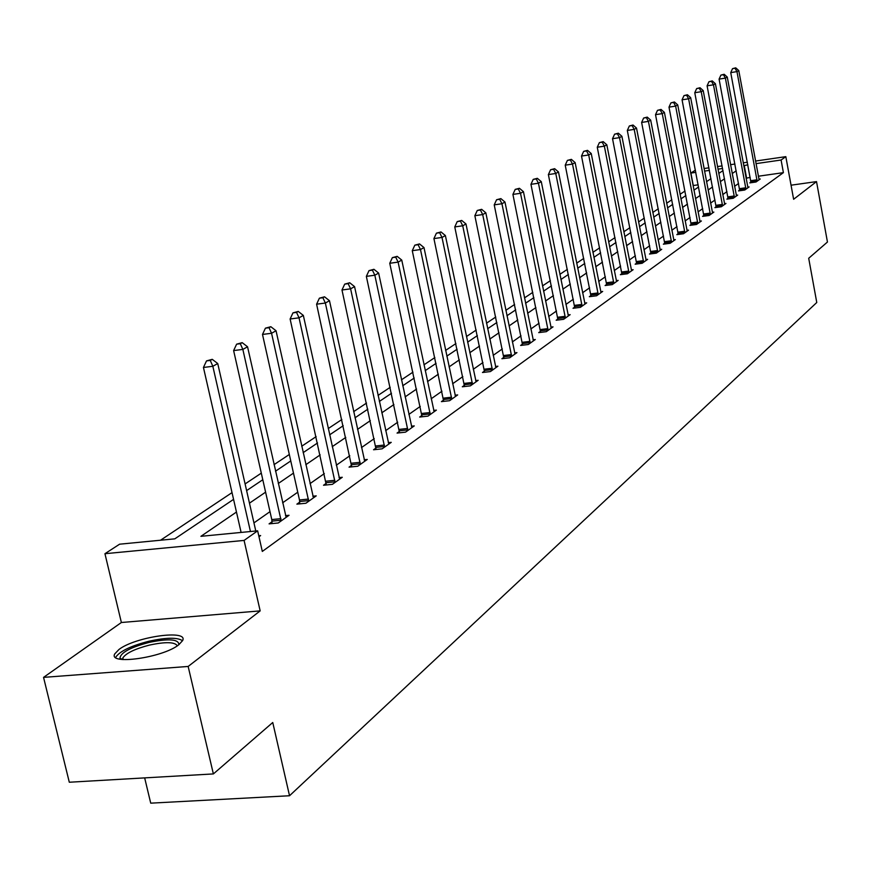 <?xml version="1.0" encoding="UTF-8"?>
<svg xmlns="http://www.w3.org/2000/svg" width="871" height="871" viewBox="0 0 871 871"><rect width="100%" height="100%" fill="white"/><g stroke="black" fill="none" stroke-linecap="round" stroke-linejoin="round"><path stroke-width="1.31" d="M118.935 649.505L114.776 653.871C107.775 665.509 162.986 657.714 178.805 644.758L182.594 640.61C188.909 629.156 135.343 636.701 118.935 649.505M698.183 184.826L693.251 185.523L690.888 173.068L695.406 170.139M144.662 777.89L150.727 803.16L289.531 795.746L816.769 302.509L808.702 258.273L827.45 242.029L816.519 181.604L791.053 185.196M289.531 795.746L272.754 722.505L213.373 773.927L69.299 782.234L43.55 677.377L188.158 666.446L260.168 610.887L244.087 540.423L104.945 553.706L119.599 544.19L174.81 538.844L233.559 499.377M260.168 610.887L121.374 622.504L43.55 677.377M121.374 622.504L104.945 553.706M684.987 191.032L680.055 194.309M671.835 199.786L666.642 203.237M658.291 208.811L652.815 212.448M644.311 218.109L638.552 221.953M629.896 227.712L623.832 231.751M615.013 237.62L608.622 241.877M599.651 247.854L592.911 252.329M583.766 258.426L576.678 263.151M567.359 269.357L559.879 274.332M550.374 280.658L542.502 285.906M532.802 292.362L524.505 297.882M514.609 304.469L505.855 310.305M495.751 317.033L486.508 323.185M476.197 330.044L466.453 336.544M455.914 343.555L445.614 350.414M434.847 357.578L423.97 364.818M412.963 372.157L401.466 379.81M390.208 387.312L378.047 395.401M366.517 403.077L353.659 411.635M341.857 419.506L328.247 428.565M316.14 436.621L301.725 446.224M289.314 454.488L274.038 464.657M261.3 473.138L245.099 483.928M232.024 492.627L160.536 540.227M213.373 773.927L188.158 666.446M236.455 512.05L200.918 536.318L257.642 530.831L262.313 551.43L783.399 172.643L758.336 176.225M750.192 177.39L746.088 178.25M738.564 183.509L734.591 186.296M726.947 191.642L722.756 194.581M715.004 200.014L710.584 203.106M702.701 208.626L698.052 211.882M690.039 217.5L685.139 220.929M676.985 226.634L671.835 230.238M663.539 236.052L658.117 239.852M649.668 245.764L643.963 249.759M635.373 255.78L629.352 259.994M620.609 266.112L614.273 270.554M605.367 276.793L598.693 281.464M589.613 287.822L582.579 292.743M573.336 299.221L565.921 304.415M556.493 311.012L548.686 316.478M539.073 323.217L530.842 328.977M521.032 335.847L512.344 341.933M502.327 348.944L493.171 355.357M482.948 362.521L473.28 369.293M462.839 376.61L452.626 383.752M441.956 391.231L431.178 398.776M420.258 406.419L408.869 414.4M397.709 422.217L385.668 430.644M374.236 438.646L361.498 447.574M349.794 455.773L336.315 465.212M324.317 473.606L310.043 483.612M297.74 492.213L282.607 502.817M269.999 511.647L253.951 522.894M241.006 531.952L240.2 532.519M258.981 536.732L260.625 535.567L258.752 535.741M272.013 521.783L269.074 523.874L278.263 522.981L289.041 515.284L285.492 515.632M299.7 502.142L296.88 504.146L305.917 503.242L316.238 495.871L312.841 496.22M326.222 483.34L323.522 485.256L332.395 484.341L342.281 477.275L339.048 477.613M351.644 465.31L349.053 467.139L357.785 466.225L367.268 459.453L364.165 459.779M376.032 448.01L373.55 449.763L382.129 448.837L391.242 442.348L388.27 442.664M399.451 431.395L397.067 433.083L405.516 432.158L414.258 425.908L411.417 426.224M421.967 415.423L419.67 417.057L427.977 416.12L436.393 410.121L433.66 410.426M443.622 400.072L441.412 401.629L449.588 400.693L457.678 394.922L455.054 395.227M464.461 385.287L462.327 386.789L470.384 385.853L478.168 380.3L475.653 380.594M484.526 371.046L482.48 372.505L490.406 371.569L497.918 366.201L495.49 366.495M503.874 357.328L501.903 358.721L509.709 357.785L516.949 352.624L514.609 352.907M522.535 344.089L520.629 345.439L528.327 344.502L535.306 339.516L533.063 339.799M540.543 331.318L538.703 332.624L546.291 331.688L553.031 326.875L550.864 327.137M557.941 318.982L556.166 320.234L563.635 319.309L570.146 314.66L568.055 314.921M574.751 307.06L573.031 308.28L580.391 307.343L586.684 302.847L584.67 303.108M590.995 295.53L589.329 296.706L596.591 295.781L602.678 291.437L600.729 291.687M606.717 284.382L605.105 285.525L612.269 284.599L618.16 280.386L616.276 280.636M621.927 273.592L620.381 274.692L627.436 273.766L633.141 269.694L631.323 269.934M636.668 263.14L635.155 264.207L642.123 263.282L647.643 259.34L645.89 259.58M650.942 253.004L649.483 254.049L656.353 253.134L661.71 249.302L660.011 249.531M664.78 243.194L663.364 244.196L670.147 243.281L675.341 239.579L673.697 239.797M678.204 233.668L676.832 234.647L683.528 233.733L688.558 230.14L686.969 230.358M691.236 224.435L689.897 225.382L696.506 224.478L701.395 220.984L699.849 221.201M703.877 215.464L702.581 216.378L709.103 215.485L713.85 212.099L712.347 212.306M716.158 206.754L714.895 207.646L721.34 206.754L725.946 203.455L724.487 203.662M728.091 198.294L726.86 199.154L733.219 198.272L737.704 195.071L736.289 195.267M739.686 190.063L738.499 190.912L744.77 190.02L749.125 186.917L747.754 187.113M750.954 182.072L749.8 182.888L756.006 182.006L760.241 178.98L758.913 179.176M755.527 161.048L785.827 156.649L793.623 199.274L816.519 181.604M785.827 156.649L781.091 160.014L756.006 163.639M783.399 172.643L781.091 160.014M257.642 530.831L244.087 540.423M704.051 168.528L708.929 167.82M717.497 166.568L722.124 165.904M730.54 164.673L734.939 164.042M743.213 162.833L747.383 162.235M722.603 168.484L717.976 169.148M709.419 170.389L704.541 171.097M695.82 172.36L690.888 173.068M246.613 490.613L262.792 479.747M275.508 471.2L290.762 460.955M303.152 452.637L317.545 442.969M329.63 434.847L343.218 425.723M355.009 417.797L367.845 409.185M379.353 401.444L391.493 393.3M402.74 385.744L414.215 378.036M425.211 370.643L436.066 363.349M446.823 356.13L457.101 349.227M467.618 342.161L477.362 335.618M487.651 328.694L496.884 322.499M506.966 315.727L515.708 309.858M525.583 303.217L533.879 297.653M543.558 291.143L551.43 285.862M560.924 279.482L568.382 274.474M577.691 268.224L584.768 263.467M593.902 257.326L600.631 252.819M609.591 246.787L615.971 242.508M624.779 236.596L630.833 232.524M639.477 226.721L645.226 222.856M653.729 217.151L659.184 213.482M667.534 207.875L672.717 204.38M680.926 198.871L685.858 195.561M693.926 190.15L698.596 187.004M706.533 181.669L710.976 178.686M718.782 173.438L723.006 170.607M747.862 164.826L743.747 165.675M736.202 170.825L732.206 173.558M724.541 178.784L720.328 181.658M712.543 186.982L708.112 190.009M700.197 195.409L695.526 198.599M687.48 204.097L682.57 207.45M674.383 213.036L669.2 216.574M660.882 222.257L655.428 225.981M646.957 231.762L641.219 235.682M632.596 241.572L626.554 245.687M617.779 251.686L611.409 256.03M602.471 262.138L595.764 266.711M586.651 272.939L579.596 277.762M570.309 284.098L562.862 289.183M553.401 295.639L545.551 300.996M535.905 307.594L527.63 313.244M517.777 319.962L509.056 325.917M498.996 332.787L489.796 339.069M479.529 346.081L469.817 352.711M459.333 359.875L449.077 366.876M438.353 374.192L427.53 381.585M416.567 389.076L405.124 396.882M393.91 404.547L381.814 412.81M370.327 420.649L357.535 429.381M345.776 437.416L332.232 446.66M320.18 454.891L305.83 464.689M293.483 473.116L278.274 483.503M265.601 492.159L249.465 503.166M746.556 177.913L744.226 165.348M250.445 531.528L212.84 366.288L217.739 363.534L255.791 531.005M241.115 532.431L203.444 367.464L212.84 366.288L210.27 360.431L212.241 359.331L206.514 360.899L210.27 360.431M206.514 360.899L203.444 367.464M217.739 363.534L212.241 359.331M120.753 659.303L119.958 658.106C120.666 652.64 130.345 647.414 148.985 642.428C168.778 638.367 178.74 639.129 178.882 644.703M177.336 645.792C174.788 641.916 165.512 641.677 149.507 645.084C134.896 648.873 126.001 653.163 122.833 657.953L122.626 659.532M182.551 640.708C177.379 637.278 166.165 637.452 148.908 641.241C130.802 645.923 119.763 651.236 115.799 657.17L115.669 657.496M281.181 520.891L242.857 349.413L247.549 346.778L286.145 517.341M272.079 523.58L271.785 519.562L233.624 350.578L242.857 349.413L240.309 343.697L242.192 342.651L236.618 344.176L240.309 343.697M236.618 344.176L233.624 350.578M247.549 346.778L242.192 342.651M308.715 501.239L271.567 333.277L276.042 330.751L313.462 497.853M299.766 503.852L299.482 499.976L262.498 334.442L271.567 333.277L269.041 327.703L270.837 326.701L265.415 328.171L269.041 327.703M265.415 328.171L262.498 334.442M276.042 330.751L270.837 326.701M335.085 482.425L299.036 317.828L303.337 315.411L339.636 479.17M326.287 484.962L290.119 318.993L299.036 317.828L296.543 312.395L298.263 311.437L292.972 312.863L296.543 312.395M292.972 312.863L290.119 318.993M303.337 315.411L298.263 311.437M360.354 464.385L325.362 303.032L329.478 300.713L364.72 461.271M351.71 466.867L316.598 304.186L325.362 303.032L322.891 297.719L324.535 296.804L319.385 298.187L322.891 297.719M319.385 298.187L316.598 304.186M329.478 300.713L324.535 296.804M384.601 447.073L350.61 288.834L354.562 286.613L388.793 444.09M376.098 449.49L341.987 289.989L350.61 288.834L348.16 283.652L349.739 282.77L344.709 284.12L348.16 283.652M344.709 284.12L341.987 289.989M354.562 286.613L349.739 282.77M407.889 430.459L374.835 275.214L378.635 273.08L411.918 427.585M399.517 432.811L366.353 276.368L374.835 275.214L372.407 270.152L373.931 269.302L369.021 270.609L372.407 270.152M369.021 270.609L366.353 276.368M378.635 273.08L373.931 269.302M430.263 414.487L398.112 262.127L401.76 260.081L434.139 411.722M422.032 416.784L389.762 263.271L398.112 262.127L395.706 257.174L397.176 256.357L392.375 257.631L395.706 257.174M392.375 257.631L389.762 263.271M401.76 260.081L397.176 256.357M451.788 399.136L420.486 249.542L423.992 247.571L455.511 396.468M443.677 401.379L412.277 250.685L420.486 249.542L418.102 244.707L419.517 243.924L414.825 245.165L418.102 244.707M414.825 245.165L412.277 250.685M423.992 247.571L419.517 243.924M472.496 384.351L442.011 237.445L445.386 235.551L476.078 381.792M464.515 386.539L433.921 238.578L442.011 237.445L439.659 232.709L441.009 231.947L436.425 233.156L439.659 232.709M436.425 233.156L433.921 238.578M445.386 235.551L441.009 231.947M492.442 370.11L462.73 225.796L465.985 223.967L495.904 367.649M484.592 372.255L454.771 226.917L462.73 225.796L460.4 221.147L461.706 220.428L457.221 221.604L460.4 221.147M457.221 221.604L454.771 226.917M465.985 223.967L461.706 220.428M511.669 356.391L482.697 214.571L485.833 212.807L515.001 354.007M503.939 358.482L474.858 215.692L482.697 214.571L480.4 210.02L481.652 209.323L477.264 210.466L480.4 210.02M477.264 210.466L474.858 215.692M485.833 212.807L481.652 209.323M530.221 343.152L501.946 203.749L504.973 202.05L533.433 340.855M522.6 345.199L494.227 204.859L501.946 203.749L499.671 199.285L500.879 198.61L496.579 199.742L499.671 199.285M496.579 199.742L494.227 204.859M504.973 202.05L500.879 198.61M548.109 330.381L520.52 193.297L523.438 191.664L551.223 328.16M540.608 332.384L512.91 194.407L520.52 193.297L518.267 188.931L519.432 188.288L515.218 189.377L518.267 188.931M515.218 189.377L512.91 194.407M523.438 191.664L519.432 188.288M565.399 318.046L538.452 183.226L541.272 181.636L568.393 315.901M557.995 320.005L530.951 184.325L538.452 183.226L536.22 178.936L537.342 178.315L533.215 179.382L536.22 178.936M533.215 179.382L530.951 184.325M541.272 181.636L537.342 178.315M582.1 306.124L555.774 173.481L558.485 171.957L584.996 304.055M574.806 308.051L548.382 174.581L555.774 173.481L553.553 169.29L554.653 168.68L550.603 169.725L553.553 169.29M550.603 169.725L548.382 174.581M558.485 171.957L554.653 168.68M598.246 294.605L572.508 164.075L575.132 162.594L601.044 292.602M591.05 296.488L565.225 165.163L572.508 164.075L570.32 159.948L571.376 159.36L567.402 160.384L570.32 159.948M567.402 160.384L565.225 165.163M575.132 162.594L571.376 159.36M613.859 283.456L588.698 154.973L591.235 153.546L616.57 281.518M606.771 285.307L581.512 156.051L588.698 154.973L586.531 150.923L587.544 150.356L583.657 151.358L586.531 150.923M583.657 151.358L581.512 156.051M591.235 153.546L587.544 150.356M628.982 272.667L604.354 146.165L606.815 144.782L631.606 270.794M621.981 274.485L597.266 147.243L604.354 146.165L602.209 142.191L603.2 141.646L599.379 142.626L602.209 142.191M599.379 142.626L597.266 147.243M606.815 144.782L603.2 141.646M643.615 262.215L619.521 137.64L621.905 136.301L646.162 260.396M636.723 264L612.531 138.707L619.521 137.64L617.397 133.742L618.356 133.209L614.599 134.167L617.397 133.742M614.599 134.167L612.531 138.707M621.905 136.301L618.356 133.209M657.801 252.089L634.208 129.387L636.516 128.091L660.272 250.336M650.996 253.842L627.316 130.443L634.208 129.387L632.106 125.555L633.032 125.032L629.352 125.968L632.106 125.555M629.352 125.968L627.316 130.443M636.516 128.091L633.032 125.032M671.552 242.28L648.438 121.385L650.681 120.122L673.947 240.57M664.834 244L641.633 122.43L648.438 121.385L646.358 117.618L647.262 117.117L643.636 118.031L646.358 117.618M643.636 118.031L641.633 122.43M650.681 120.122L647.262 117.117M684.889 232.764L662.243 113.622L664.41 112.403L687.208 231.109M678.259 234.451L655.525 114.667L662.243 113.622L660.174 109.92L661.045 109.43L657.496 110.334L660.174 109.92M657.496 110.334L655.525 114.667M664.41 112.403L661.045 109.43M697.823 223.531L675.624 106.099L677.736 104.912L700.077 221.92M691.28 225.186L668.993 107.133L675.624 106.099L673.588 102.451L674.426 101.983L670.931 102.865L673.588 102.451M670.931 102.865L668.993 107.133M677.736 104.912L674.426 101.983M710.388 214.56L688.613 98.793L690.659 97.639L712.576 213.003M703.92 216.193L682.069 99.817L688.613 98.793L686.598 95.211L687.415 94.754L683.985 95.614L686.598 95.211M683.985 95.614L682.069 99.817M690.659 97.639L687.415 94.754M722.582 205.861L701.231 91.705L703.213 90.584L724.705 204.347M716.202 207.461L694.775 92.718L701.231 91.705L699.228 88.178L700.023 87.731L696.648 88.581L699.228 88.178M696.648 88.581L694.775 92.718M703.213 90.584L700.023 87.731M734.438 197.401L713.48 84.814L715.407 83.725L736.496 195.931M728.134 198.98L707.1 85.815L713.48 84.814L711.498 81.341L712.271 80.905L708.95 81.743L711.498 81.341M708.95 81.743L707.1 85.815M715.407 83.725L712.271 80.905M745.957 189.181L725.391 78.118L727.263 77.062L747.96 187.755M739.729 190.738L719.087 79.119L725.391 78.118L723.431 74.699L724.182 74.285L720.905 75.102L723.431 74.699M720.905 75.102L719.087 79.119M727.263 77.062L724.182 74.285M757.149 181.19L736.964 71.618L738.782 70.584L759.098 179.796M750.998 182.714L730.736 72.609L736.964 71.618L735.015 68.243L735.745 67.84L732.533 68.646L735.015 68.243M732.533 68.646L730.736 72.609M738.782 70.584L735.745 67.84M281.159 520.227L271.992 521.13M280.963 518.659L271.785 519.562M308.693 500.596L299.678 501.511M308.497 499.061L299.482 499.976M335.052 481.794L326.19 482.708M334.867 480.291L326.004 481.206M360.333 463.775L351.612 464.689M360.137 462.294L351.427 463.22M384.579 446.475L376.011 447.4M384.394 445.037L375.826 445.963M407.857 429.871L399.43 430.807M407.682 428.456L399.245 429.392M430.23 413.91L421.934 414.846M430.056 412.527L421.76 413.464M451.755 398.57L443.589 399.506M451.581 397.209L443.415 398.145M472.463 383.795L464.428 384.732M472.3 382.456L464.254 383.403M492.42 369.565L484.505 370.502M492.246 368.259L484.33 369.195M511.647 355.858L503.852 356.794M511.484 354.562L503.688 355.51M530.189 342.63L522.513 343.566M530.025 341.367L522.35 342.303M548.088 329.869L540.521 330.806M547.924 328.628L540.358 329.565M565.366 317.545L557.908 318.47M565.214 316.315L557.756 317.251M582.068 305.634L574.718 306.559M581.915 304.425L574.566 305.362M598.214 294.115L590.963 295.04M598.061 292.939L590.821 293.865M613.837 282.977L606.684 283.902M613.685 281.812L606.543 282.737M628.949 272.198L621.905 273.113M628.808 271.055L621.763 271.981M643.593 261.757L636.636 262.672M643.451 260.625L636.494 261.55M657.779 251.643L650.92 252.557M657.638 250.532L650.779 251.447M671.53 241.833L664.758 242.748M671.389 240.744L664.617 241.659M684.856 232.317L678.182 233.232M684.726 231.251L678.041 232.154M697.802 223.096L691.204 223.999M697.66 222.04L691.073 222.943M710.355 214.135L703.855 215.039M710.224 213.09L703.714 213.994M722.56 205.436L716.125 206.329M722.429 204.413L715.995 205.306M734.405 196.988L728.058 197.88M734.275 195.975L727.927 196.868M745.924 188.778L739.653 189.66M745.794 187.777L739.533 188.659M757.128 180.787L750.933 181.669M756.997 179.796L750.802 180.678M123.225 659.587L122.833 657.953M122.452 659.521L119.958 658.106"/></g></svg>
